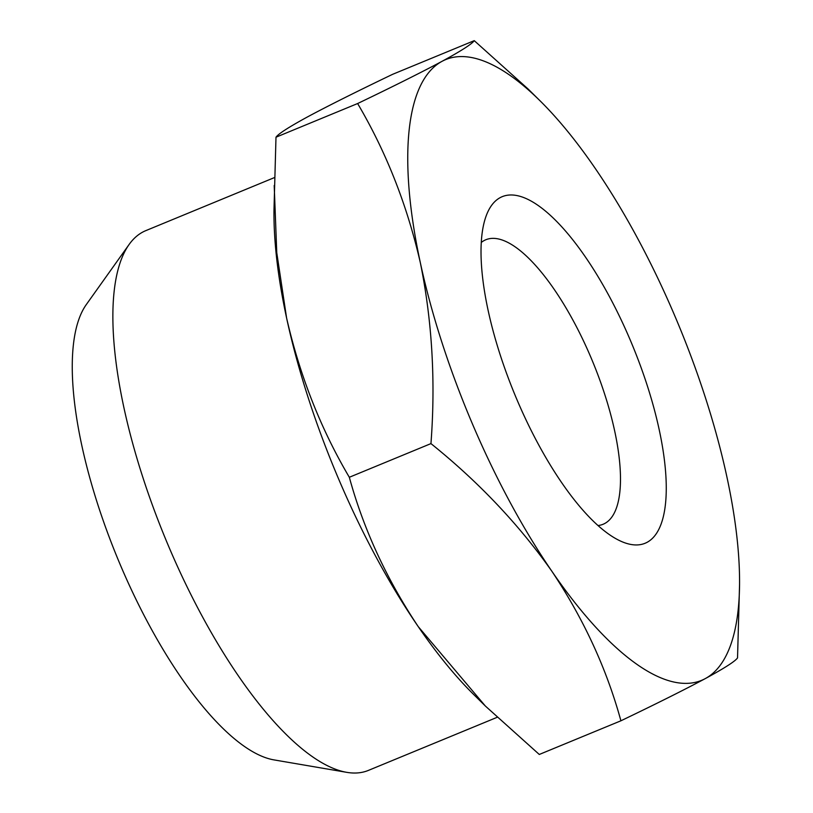 <?xml version="1.0" encoding="UTF-8"?>
<svg xmlns="http://www.w3.org/2000/svg" width="813" height="813" viewBox="0 0 813 813"><rect width="100%" height="100%" fill="white"/><g stroke="black" fill="none" stroke-linecap="round" stroke-linejoin="round"><path stroke-width="1.22" d="M274.306 177.641L145.822 230.628A291.938 99.318 67.6 0 0 142.651 232.132A291.938 99.318 67.6 0 0 129.104 244.489A291.938 99.318 67.6 0 0 165.313 538.379A291.938 99.318 67.6 0 0 346.805 772.35A291.938 99.318 67.6 0 0 368.431 770.389L497.078 717.34M485.361 706.03L418.238 626.62A335.718 114.206 -112.4 0 0 473.481 694.302L485.361 706.03L539.283 754.464L620.908 720.796C606.63 668.733 583.663 618.947 551.997 571.448A335.718 114.206 -112.4 0 1 472.648 424.427A335.718 114.206 -112.4 0 1 420.362 262.823C407.171 205.181 386.256 152.082 357.629 103.536C393.319 86.402 421.449 72.337 442.008 61.341C461.174 50.914 471.926 44.024 474.253 40.65L392.628 74.318C356.927 91.442 328.808 105.507 308.239 116.513C289.072 126.93 278.32 133.83 275.993 137.204L357.629 103.536M739.556 584.557L737.533 657.91C735.206 661.284 724.464 668.174 705.288 678.601A335.718 114.206 -112.4 0 1 551.997 571.448C518.948 524.517 478.603 481.906 430.951 443.603C435.687 381.297 432.15 321.033 420.362 262.823A335.718 114.206 -112.4 0 1 442.008 61.341A335.718 114.206 -112.4 0 1 540.056 100.812A335.718 114.206 -112.4 0 1 595.299 168.494A335.718 114.206 -112.4 0 1 726.944 477.119A335.718 114.206 -112.4 0 1 739.556 584.557A335.718 114.206 -112.4 0 1 705.288 678.601C684.729 689.597 656.599 703.662 620.908 720.796M481.266 242.457A153.87 52.347 -112.4 0 1 484.131 240.557A153.87 52.347 -112.4 0 1 485.798 239.764A153.87 52.347 -112.4 0 1 591.813 359.549A153.87 52.347 -112.4 0 1 604.801 523.46A153.87 52.347 -112.4 0 1 603.134 524.253A153.87 52.347 -112.4 0 1 598.012 525.533M647.148 542.291A187.437 63.77 -112.4 0 1 618.947 540.31A187.437 63.77 -112.4 0 1 514.7 394.285A187.437 63.77 -112.4 0 1 485.696 217.223A187.437 63.77 -112.4 0 1 500.147 197.65A187.437 63.77 -112.4 0 1 630.045 339.57A187.437 63.77 -112.4 0 1 647.148 542.291M274.205 185.506L276.755 252.65L286.593 317.985C299.784 375.626 320.688 428.725 349.326 477.272C363.604 529.334 386.571 579.11 418.238 626.62A335.718 114.206 -112.4 0 1 286.593 317.985A335.718 114.206 -112.4 0 1 273.971 210.547L275.993 137.204M129.104 244.489L86.259 304.631A251.786 85.66 67.6 0 0 117.489 558.104A251.786 85.66 67.6 0 0 274.022 759.901L346.805 772.35M349.326 477.272L430.951 443.603M474.253 40.65L528.176 89.074L540.056 100.812"/></g></svg>
